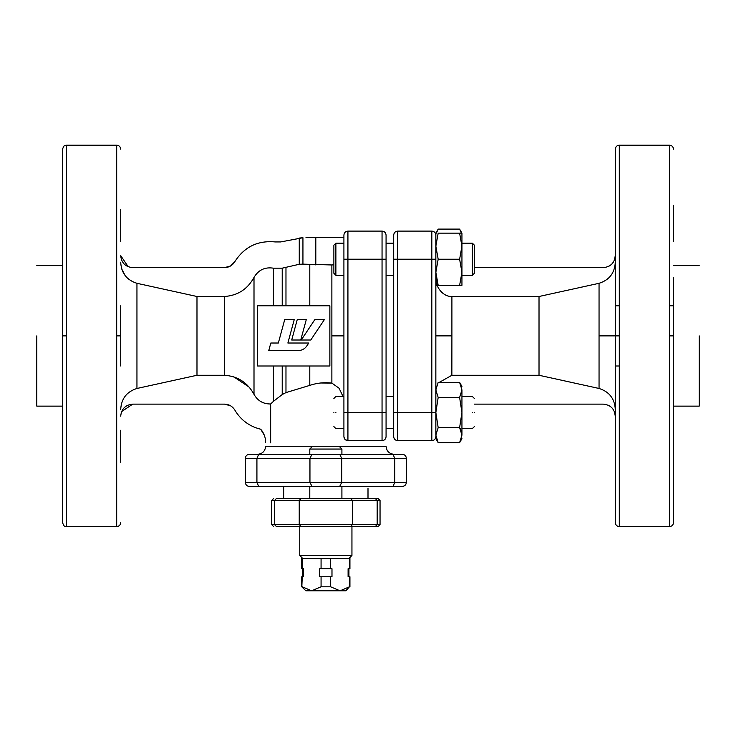 <?xml version="1.0" encoding="UTF-8"?>
<svg xmlns="http://www.w3.org/2000/svg" width="736" height="736" viewBox="0 0 736 736"><rect width="100%" height="100%" fill="white"/><g stroke="black" fill="none" stroke-linecap="round" stroke-linejoin="round"><path stroke-width="1.1" d="M472.374 275.301L474.389 273.286L474.389 245.189L472.374 243.184L472.374 275.301L461.941 275.301L461.941 241.574L461.941 243.184L472.374 243.184M343.914 275.301L335.883 275.301L333.877 273.286L333.877 245.189L335.883 243.184L343.914 243.184L343.914 237.526L305.992 237.526M386.069 235.115L386.069 243.184L393.696 243.184L393.696 235.115L393.696 436.65L393.696 428.591L386.069 428.591L386.069 436.65L386.069 235.115C385.83 232.686 384.486 231.343 382.048 231.104L347.926 231.104C345.488 231.343 344.154 232.686 343.914 235.115L343.914 436.65L345.074 439.475M393.696 275.301L386.069 275.301L386.069 396.474L393.696 396.474L393.696 275.301L386.069 275.301M335.883 243.184L335.883 275.301M333.877 273.286L333.877 245.189M345.129 439.521L347.926 440.662C345.488 440.422 344.154 439.088 343.914 436.65L343.914 428.591L335.883 428.591L333.877 426.576M36.8 335.883L36.8 406.134L36.8 335.883M62.496 241.5L62.496 205.362L62.496 241.5M120.704 241.5L120.704 209.383L120.704 241.5M120.704 430.275L120.704 462.383L120.704 430.275M120.704 305.771L120.704 365.994M62.496 335.883L62.496 522.56L62.496 149.206L62.496 335.883L66.507 335.883L66.507 145.194L66.507 526.571L66.507 335.883M270.655 442.87L270.655 403.981C263.249 404.046 257.692 400.835 254.003 394.349C247.544 382.545 237.7 376.188 224.443 375.268L196.981 375.268L196.981 296.498L224.443 296.498L196.981 296.498L136.951 283.305L136.951 388.47C126.684 391.699 121.265 398.737 120.704 409.584M125.166 275.586L121.845 269.22M224.443 375.268L224.443 296.498C237.71 295.568 247.563 289.211 254.003 277.426C258.419 269.937 264.896 266.855 273.424 268.18L282.219 268.18L299.258 264.279L302.938 264.141L299.258 264.279L299.258 238.068L302.938 237.719L280.655 241.942L275.292 241.942C257.821 240.286 244.352 246.836 234.876 261.611L230.57 265.963M230.469 266.027L224.443 267.637L132.747 267.637C125.433 266.92 121.412 262.908 120.704 255.594L128.174 266.736M234.876 261.611C232.475 265.475 228.997 267.49 224.443 267.637M196.981 375.268L136.951 388.47M120.704 262.182C121.284 273.047 126.693 280.085 136.951 283.305M120.704 416.171C121.412 408.857 125.433 404.846 132.747 404.128L121.606 411.599M132.747 404.128L224.443 404.128C228.997 404.285 232.475 406.29 234.876 410.154C240.847 420.1 249.458 426.457 260.719 429.226C263.939 433.016 265.576 437.396 265.632 442.373M230.469 405.748L224.443 404.128M264.362 435.353L260.719 429.226M248.786 386.86L233.634 376.74M264.942 403.356L261.547 401.976M282.219 365.994L282.219 394.551L285.973 392.582L282.219 394.551L273.424 401.35L273.424 365.994M320.648 382.987L331.872 383.088L331.872 264.969L302.938 264.141L309.792 264.721L309.792 305.771M331.872 264.969L333.877 264.794M386.069 259.21L382.048 259.21L382.048 231.104L347.926 231.104C345.488 231.343 344.154 232.686 343.914 235.115L343.914 243.184M273.424 305.771L273.424 268.18L282.219 268.18L282.219 305.771M245.355 458.326L245.355 482.411L256.919 482.411L256.919 458.326L309.948 458.326L309.948 482.411L341.743 482.411L341.743 458.326L339.692 454.314L249.366 454.314L258.704 454.314L256.919 458.326L245.355 458.326C245.594 455.888 246.937 454.554 249.366 454.314C246.937 454.554 245.594 455.888 245.355 458.326M339.692 486.432L341.743 482.411L394.781 482.411L392.987 486.432L402.325 486.432L312 486.432L309.948 482.411L256.919 482.411L258.704 486.432L249.366 486.432C246.937 486.192 245.594 484.849 245.355 482.411M402.325 486.432C404.763 486.192 406.097 484.849 406.336 482.411L406.336 458.326C406.097 455.888 404.763 454.554 402.325 454.314L339.692 454.314M341.909 498.474L341.909 486.432L393.493 486.432M339.13 446.283L341.909 449.052L341.909 454.314L394.091 454.314C389.215 453.836 386.538 451.159 386.069 446.283L312.561 446.283L309.792 449.052L309.792 454.314L258.207 454.314M258.207 486.432L274.261 486.432M368 488.437L368 498.474L375.277 498.474L377.172 500.48L380.043 500.48L378.037 498.474L276.423 498.474C272.743 498.474 272.743 498.474 276.423 498.474L283.691 498.474L283.691 486.432L309.792 486.432L309.792 498.474M312 486.432L258.704 486.432M406.336 482.411L394.781 482.411L394.781 458.326L309.948 458.326L312 454.314M309.792 454.314L274.261 454.314M312.561 446.283L265.632 446.283C265.153 451.159 262.476 453.836 257.6 454.314M386.069 412.565L382.048 412.565L382.048 440.662C384.486 440.422 385.83 439.088 386.069 436.65C385.83 439.088 384.486 440.422 382.048 440.662L347.926 440.662C345.488 440.422 344.154 439.088 343.914 436.65C344.154 439.088 345.488 440.422 347.926 440.662L347.926 231.104M345.046 439.447L344.282 438.325M342.985 396.474L339.103 388.249L331.872 383.088C324.346 382.186 316.986 382.95 309.792 385.379L285.973 392.582L285.973 365.994M285.973 267.536L285.973 305.771M270.655 403.981L273.424 401.35M324.328 319.691L314.787 319.691L301.245 340.014L310.776 340.014L324.328 319.691M335.883 412.528C335.883 433.246 335.883 433.246 335.883 412.528C335.883 391.81 335.883 391.81 335.883 412.528M333.877 412.528C333.877 430.661 333.877 430.661 333.877 412.528C333.877 394.404 333.877 394.404 333.877 412.528M472.374 412.528C472.374 391.81 472.374 391.81 472.374 412.528C472.374 433.246 472.374 433.246 472.374 412.528M474.389 412.528C474.389 430.652 474.389 430.652 474.389 412.528C474.389 394.404 474.389 394.404 474.389 412.528M472.374 428.591L474.389 426.576L472.374 428.591L461.941 428.591M461.941 236.642C461.941 231.996 461.941 231.996 461.941 236.642C461.941 231.996 461.941 231.996 461.941 236.642M461.288 233.146L461.941 233.146L459.614 229.108L461.408 233.146M459.614 229.108L438.178 229.108L436.374 233.146M436.476 386.124L435.85 389.933L435.85 412.528L438.178 397.468L435.85 389.933L438.178 382.398L459.614 382.398L461.941 389.933L459.614 397.468L461.941 412.528L459.614 427.598L461.941 435.086M461.941 389.933C461.941 385.287 461.941 385.287 461.941 389.933C461.941 385.287 461.941 385.287 461.941 389.933L461.941 435.123L459.614 442.658L438.178 442.658L435.85 435.123C435.85 439.769 435.85 439.769 435.85 435.123L438.178 427.598L435.85 412.528L435.85 435.123M461.343 393.65L461.941 390.126M461.279 431.222L460.156 428.591M438.178 427.598L459.614 427.598M438.178 397.468L459.614 397.468M461.941 412.528C461.941 389.74 461.941 389.74 461.941 412.528C461.941 435.316 461.941 435.316 461.941 412.528M461.941 435.123C461.941 439.778 461.941 439.778 461.941 435.123C461.941 439.778 461.941 439.778 461.941 435.123M329.866 365.994L257.6 365.994L257.6 305.771L329.866 305.771L329.866 365.994M349.931 568.726L349.931 557.483L351.946 555.478L299.754 555.478L301.76 557.483L301.76 568.726L303.591 568.726L303.591 576.757L301.76 576.757L301.76 586.794L305.872 590.806L345.819 590.806L340.041 590.806L349.453 586.794L349.453 576.757L348.1 576.757L348.1 568.726L349.453 568.726L349.453 557.962M302.238 557.962L302.238 568.726M302.763 568.726L302.763 576.757M301.843 586.794L302.238 576.757M302.238 586.794L311.65 590.806L305.872 590.806M349.453 586.794L345.819 590.806M340.041 590.806L330.63 586.794L330.63 576.757L319.718 576.757L319.718 568.726L331.982 568.726L331.982 576.757L330.63 576.757M311.65 590.806L321.071 586.794L330.63 586.794M321.071 586.794L321.071 576.757M330.63 568.726L330.63 558.688M321.071 568.726L321.071 558.688M461.941 285.329L459.614 285.329L461.941 285.329L461.941 272.283L459.614 285.329L438.178 285.329L435.85 272.283L438.178 259.238L435.85 246.192L435.85 272.283M438.178 229.108L435.85 233.146L435.85 246.192L438.178 233.146L459.614 233.146L461.941 246.192L461.941 272.283L459.614 259.238L438.178 259.238M459.614 233.146L461.941 233.146L461.941 246.192L459.614 259.238M435.85 246.192L435.85 243.184M435.85 285.329L438.178 285.329L435.85 285.329M436.476 278.88L438.168 285.32M673.504 277.628L673.504 394.137M619.307 305.771L615.296 305.771L615.296 273.617L615.296 335.883L615.296 149.206L615.296 398.158M673.504 241.5L673.504 205.362L673.504 241.5M615.296 241.5L615.296 209.383L615.296 241.5M673.504 430.275L673.504 394.137L673.504 430.275M615.296 430.275L615.296 462.383L615.296 430.275M607.862 266.717L609.647 265.797M611.772 264.104L613.419 262.053M614.376 260.204L615.296 255.594C614.588 262.908 610.567 266.92 603.253 267.637L474.389 267.637M435.85 235.115C435.602 232.686 434.268 231.343 431.83 231.104L397.707 231.104C395.269 231.343 393.935 232.686 393.696 235.115C393.935 232.686 395.269 231.343 397.707 231.104L397.707 412.565L393.696 412.565M393.696 259.238C393.696 235.934 393.696 235.934 393.696 259.238M393.696 412.528C393.696 435.832 393.696 435.832 393.696 412.528M397.707 440.662C395.269 440.422 393.935 439.088 393.696 436.65C393.935 439.088 395.269 440.422 397.707 440.662L431.83 440.662C434.268 440.422 435.602 439.088 435.85 436.65C435.602 439.088 434.268 440.422 431.83 440.662L431.83 412.565L397.707 412.565L397.707 440.662M435.85 259.21L435.85 412.565L431.83 412.565L431.83 259.21L435.85 259.21M615.296 409.584C614.735 398.746 609.325 391.708 599.049 388.47L599.049 283.305L539.019 296.498L539.019 375.268L451.904 375.268L439.217 382.398M599.049 388.47L539.019 375.268M474.389 404.128L603.253 404.128C610.567 404.846 614.588 408.857 615.296 416.171L614.376 411.562M613.428 409.731L611.772 407.661M609.758 406.033L607.862 405.048M451.867 375.268L451.904 335.883L435.85 335.883M539.019 296.498L451.904 296.498C442.943 296.875 435.436 286.838 435.85 278.512M599.049 283.305C609.325 280.057 614.735 273.019 615.296 262.182M599.049 335.883L615.296 335.883L615.296 522.56L615.296 335.883L619.307 335.883L619.307 145.194L619.307 526.571L619.307 335.883M699.2 335.883L699.2 406.134L699.2 335.883M673.504 335.883L673.504 522.56L673.504 335.883L669.493 335.883L669.493 145.194L669.493 526.571L669.493 335.883M299.754 526.571L299.754 555.478L302.965 558.688L348.726 558.688L351.946 555.478L351.946 526.571L276.423 526.571C272.743 526.571 272.743 526.571 276.423 526.571L378.037 526.571L380.043 524.566L377.172 524.566L375.277 526.571L354.954 526.571M350.557 498.474L352.461 500.48L377.172 500.48L377.172 524.566L352.461 524.566L352.461 500.48L299.23 500.48L299.23 524.566L271.648 524.566L271.648 500.48L273.654 498.474M306.728 346.076L308.77 343.022L287.877 343.022L294.216 319.691L284.685 319.691L278.346 343.022L270.82 343.022L268.769 350.548L298.374 350.548C301.907 350.446 304.686 348.956 306.728 346.076M297.224 319.691L291.704 340.014L300.739 340.014L306.259 319.691L297.224 319.691M341.909 449.052L309.792 449.052M116.693 335.883L116.693 526.571L116.693 145.194L116.693 335.883L120.704 335.883M315.808 237.526L315.808 264.969M302.938 237.719L302.938 264.141M254.003 277.426L254.003 394.349M392.987 454.314L394.781 458.326L406.336 458.326M343.914 412.565L382.048 412.565L382.048 259.21L343.914 259.21M331.872 335.883L343.914 335.883M309.792 385.379L309.792 365.994M347.926 440.662C345.488 440.422 344.154 439.088 343.914 436.65M393.696 259.21L431.83 259.21L431.83 231.104M451.904 296.498L451.904 335.883M350.557 526.571L352.461 524.566L299.23 524.566L301.134 526.571M276.423 498.474L274.519 500.48L274.519 524.566L276.423 526.571M301.134 498.474L299.23 500.48L271.648 500.48M36.8 406.134L62.496 406.134M36.8 265.632L62.496 265.632M62.496 149.206C64.676 143.382 65.228 146.142 66.507 145.194L116.693 145.194C119.131 145.434 120.465 146.768 120.704 149.206M62.496 522.56C64.676 528.384 65.228 525.624 66.507 526.571L116.693 526.571C119.131 526.341 120.465 524.998 120.704 522.56M333.877 398.48L335.883 396.474L343.914 396.474M474.389 398.48L472.374 396.474L461.941 396.474M393.696 396.474L386.069 396.474M283.691 488.437L283.691 486.432M461.941 386.437L459.614 382.398M435.85 438.619L438.178 442.658M461.941 438.619L459.614 442.658M348.928 568.726L348.928 576.757M349.931 576.757L349.931 586.794M615.296 149.206C615.535 146.768 616.869 145.434 619.307 145.194L669.493 145.194C671.931 145.434 673.265 146.768 673.504 149.206M673.504 265.632L699.2 265.632M669.493 305.771L673.504 305.771M615.296 365.994L619.307 365.994M673.504 406.134L699.2 406.134M615.296 522.56C615.535 524.998 616.869 526.341 619.307 526.571L669.493 526.571C671.931 526.341 673.265 524.998 673.504 522.56M380.043 500.48L380.043 524.566M271.648 524.566L273.654 526.571"/></g></svg>
